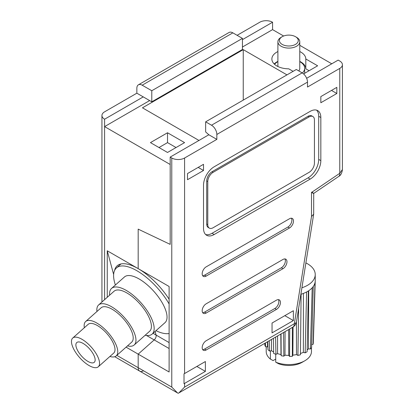 <?xml version="1.0" encoding="UTF-8"?>
<svg xmlns="http://www.w3.org/2000/svg" width="414" height="414" viewBox="0 0 414 414"><rect width="100%" height="100%" fill="white"/><g stroke="black" fill="none" stroke-linecap="round" stroke-linejoin="round"><path stroke-width="0.62" d="M303.581 73.909L317.636 65.795L305.806 58.969A16.969 9.796 0 0 0 300.833 52.097A16.969 9.796 0 0 0 299.772 51.533M277.903 51.533A16.969 9.796 0 0 0 271.869 59.021A16.969 9.796 0 0 0 276.837 65.95A16.969 9.796 0 0 0 288.739 68.822L293.102 71.337M274.171 63.947A16.969 9.796 180 0 1 277.903 61.386M299.772 61.386A16.969 9.796 180 0 1 300.833 61.95A16.969 9.796 180 0 1 305.806 68.822L305.806 58.969M243.241 100.126L243.241 49.633L142.452 107.821L198.979 140.46M113.638 274.477L107.252 250.78L138.183 268.639L138.183 229.133L170.18 244.374L170.18 157.087L208.842 134.762L216.843 139.383L216.843 134.457A7.54 4.352 -120 0 0 211.513 125.219L205.644 121.83L296.305 69.49L302.168 72.88A7.54 4.352 60 0 1 307.504 82.117L307.504 87.043L339.765 68.413A9.051 5.227 0 0 0 342.414 64.719A9.051 5.227 0 0 0 339.765 61.024L338.166 60.102L306.655 78.293M153.03 333.296L156.078 335.055L155.105 331.448L156.078 335.055A3.773 2.179 -60 0 1 154.194 339.915L138.183 354.136L154.194 339.915A3.773 2.179 120 0 0 156.078 335.055L169.114 342.58M116.831 355.357L138.183 367.684A7.54 4.352 120 0 0 139.746 371.135A7.54 4.352 -60 0 1 138.183 367.684L138.183 354.136L126.079 347.149M169.114 299.219A43.744 17.823 -131.6 0 0 138.183 268.639L169.114 286.498L169.114 371.995L138.183 354.136L138.183 367.684L171.779 387.085L177.534 392.953L139.746 371.135A7.54 4.352 120 0 0 143.518 370.763M242.444 47.015L272.572 29.622L283.637 36.008M299.772 45.323L331.764 63.797M138.411 84.818L229.071 32.478A7.54 4.352 60 0 1 232.844 32.851L142.183 85.196A7.54 4.352 -120 0 0 138.411 84.818A7.54 4.352 -120 0 0 136.853 88.27L136.853 93.197L104.587 111.827A9.051 5.227 0 0 0 101.937 115.522A9.051 5.227 0 0 0 104.587 119.216L104.587 126.606L170.18 164.477L170.18 244.374L138.183 229.133L138.183 268.639A43.744 17.823 -131.6 0 0 117.178 265.783A43.744 17.823 -131.6 0 0 114.59 270.477M107.252 250.78L107.252 297.293M272.572 29.622L272.572 22.232A9.051 5.227 0 0 0 259.775 22.232L237.108 35.314M232.844 32.851L242.444 38.393L151.783 90.733L151.783 101.818L242.444 49.478L242.444 38.393M142.183 85.196L151.783 90.733M136.853 93.197L151.783 101.818M167.515 132.765L150.448 142.613L167.515 152.466L184.582 142.613L167.515 132.765L167.515 142.618L158.981 147.539M286.969 74.877L243.241 49.633M104.587 299.658L104.587 126.606L149.651 100.586M272.572 22.232L242.444 39.625M143.249 96.892L104.587 119.216M176.048 147.539L167.515 142.618M305.806 68.822L309.103 70.722M170.18 157.087L171.779 158.008A9.051 5.227 0 0 0 184.582 158.008L216.843 139.383M205.644 234.521A15.085 8.71 120 0 0 212.046 233.289L308.037 177.87A15.085 8.71 120 0 0 318.702 159.395L318.702 116.293A15.085 8.71 120 0 0 316.565 110.134M312.87 116.531L311.804 115.92A7.54 4.352 120 0 0 308.037 116.293L212.046 171.712A7.54 4.352 120 0 0 206.71 180.949L206.71 224.052A7.54 4.352 120 0 0 208.273 227.503L209.339 228.119A7.54 4.352 120 0 0 213.112 227.747L309.103 172.327A7.54 4.352 120 0 0 314.433 163.09L314.433 119.988A7.54 4.352 120 0 0 312.87 116.531A7.54 4.352 120 0 0 309.103 116.908L213.112 172.327A7.54 4.352 120 0 0 207.776 181.565L207.776 224.667A7.54 4.352 120 0 0 209.339 228.119M177.534 392.953L178.18 393.3L178.827 392.953L184.582 387.085L294.344 323.712L311.504 216.506L311.504 192.479L339.765 173.306L342.414 169.554L342.414 64.719M272.039 323.039L272.039 332.892L293.371 320.576L293.371 310.728L272.039 323.039M205.38 361.525L184.582 373.537A9.051 5.227 180 0 1 184.023 373.832L184.023 383.685A9.051 5.227 0 0 0 184.582 383.39L205.38 371.379L205.38 361.525M320.834 96.586L320.834 102.744L336.83 93.507L336.83 87.349L320.834 96.586M203.512 170.48L203.512 164.322L187.511 173.559L187.511 179.717L203.512 170.48L198.177 167.401M206.177 340.743A5.656 3.265 120 0 0 202.482 345.731A5.656 3.265 120 0 0 203.352 350.26A5.656 3.265 120 0 0 206.177 349.98L276.454 309.408A5.656 3.265 120 0 0 280.149 304.425A5.656 3.265 120 0 0 279.284 299.891A5.656 3.265 120 0 0 276.454 300.171L206.177 340.743M206.177 303.798A5.656 3.265 120 0 0 202.482 308.782A5.656 3.265 120 0 0 203.352 313.315A5.656 3.265 120 0 0 206.177 313.036L282.969 268.696A5.656 3.265 120 0 0 286.664 263.713A5.656 3.265 120 0 0 285.8 259.18A5.656 3.265 120 0 0 282.969 259.459L206.177 303.798M206.177 266.849A5.656 3.265 120 0 0 202.482 271.832A5.656 3.265 120 0 0 203.352 276.366A5.656 3.265 120 0 0 206.177 276.086L289.484 227.99A5.656 3.265 120 0 0 293.179 223.006A5.656 3.265 120 0 0 292.315 218.473A5.656 3.265 120 0 0 289.484 218.752L206.177 266.849M310.169 179.102A15.085 8.71 120 0 0 320.834 160.627L320.834 117.524A15.085 8.71 120 0 0 317.709 110.616A15.085 8.71 120 0 0 310.169 111.366L214.178 166.785A15.085 8.71 120 0 0 203.512 185.26L203.512 228.362A15.085 8.71 120 0 0 206.638 235.266A15.085 8.71 120 0 0 214.178 234.521L310.169 179.102L308.037 177.87M208.842 134.762L205.644 131.926L205.644 121.83M202.663 275.703A5.656 3.265 120 0 0 204.578 275.165L287.885 227.069A5.656 3.265 120 0 0 291.399 218.209M202.663 312.653A5.656 3.265 120 0 0 204.578 312.109L281.37 267.775A5.656 3.265 120 0 0 284.884 258.921M202.663 349.597A5.656 3.265 120 0 0 204.578 349.059L274.855 308.482A5.656 3.265 120 0 0 278.368 299.627M336.83 93.507L331.5 90.428M205.38 371.379L196.847 366.452M293.371 320.576L284.837 315.654M311.504 216.506L313.683 214.183L313.709 193.4M311.504 210.969L311.504 192.479C314.309 193.799 314.381 193.674 311.726 192.096M339.765 68.413L339.765 173.306A7.54 3.959 55.8 0 1 338.668 176.473L313.703 193.405M305.889 262.916A26.398 15.24 180 0 1 307.504 263.775A26.398 15.24 180 0 1 315.235 274.549A26.398 15.24 180 0 1 301.904 287.787M296.569 37.317L295.503 36.701A9.429 5.444 0 0 0 282.172 36.701A9.429 5.444 0 0 0 282.172 44.396A9.429 5.444 0 0 0 295.503 44.396A9.429 5.444 0 0 0 295.503 36.701L296.569 37.317A10.935 6.313 180 0 1 299.772 41.783A10.935 6.313 180 0 1 293.024 47.615A10.935 6.313 180 0 1 281.106 46.244A10.935 6.313 180 0 1 277.903 41.783A10.935 6.313 180 0 1 281.106 37.317L282.172 36.701M302.375 73.004A15.835 9.144 0 0 0 304.673 68.258A15.835 9.144 0 0 0 300.036 61.795A15.835 9.144 0 0 0 299.772 61.645M277.903 61.645A15.835 9.144 0 0 0 274.554 64.31M275.595 337.084L275.936 354.317L277.566 353.665L280.982 354.586L281.168 355.724L281.039 333.943M275.936 354.317A24.509 14.154 180 0 1 273.664 353.401L273.426 338.341M269.307 340.717L269.586 351.046L271.506 350.751L273.644 351.988M269.586 351.046A24.509 14.154 180 0 1 267.998 349.737L267.801 341.586M265.441 342.947L265.555 346.715L267.532 346.818L267.936 347.32M265.555 346.715A24.509 14.154 180 0 1 264.841 345.167L264.784 343.325M283.595 332.468L283.838 356.138L284.987 355.202L288.744 355.393L289.588 356.428L289.728 328.928M283.838 356.138A24.509 14.154 180 0 1 281.168 355.724M292.362 327.407L292.351 356.288L292.874 355.186L294.69 354.901L296.512 354.622L297.925 355.429L298.644 308.161M292.351 356.288A24.509 14.154 180 0 1 289.588 356.428M300.445 353.54L303.358 352.361L305.159 352.842L306.598 291.979A26.398 15.24 180 0 1 301.107 294.199L300.435 354.751A24.509 14.154 180 0 1 297.925 355.429M307.157 349.954L308.451 348.888L310.433 348.981L312.208 287.792A26.398 15.24 180 0 1 308.363 290.964L307.121 351.709A24.509 14.154 180 0 1 305.159 352.842M315.235 274.549L315.235 280.708A26.398 15.24 180 0 1 315.214 281.318L313.336 342.72A24.509 14.154 180 0 1 313.093 344.313L314.997 282.752A26.398 15.24 180 0 1 313.258 286.488L311.602 347.532A24.509 14.154 180 0 1 310.433 348.981M311.68 344.536L313.093 344.313M308.363 290.964A26.398 15.24 180 0 1 306.598 291.979M315.214 281.318A26.398 15.24 180 0 1 314.997 282.752M313.258 286.488A26.398 15.24 180 0 1 312.208 287.792M304.833 360.76L302.168 362.297A18.853 10.883 180 0 1 278.441 363.683L275.729 362.167A22.625 13.062 0 0 0 304.833 360.76A22.625 13.062 0 0 0 311.463 351.522L311.463 347.729M275.729 354.244L275.729 362.167M298.763 70.913A10.935 6.313 0 0 0 299.772 68.258L299.772 41.783M266.212 346.751L266.212 351.522A22.625 13.062 0 0 0 270.394 359.088L273.105 360.604L275.729 359.088M270.394 350.922L270.394 359.088M308.699 290.747L308.451 348.888M303.41 293.412L303.358 352.361M271.475 339.464L271.506 350.751M277.582 335.94L277.566 353.665M280.816 334.072L280.982 354.586M293.071 326.988L292.874 355.186M296.429 321.994L296.512 354.622M285.086 331.609L284.987 355.202M288.599 329.58L288.744 355.393M267.506 341.757L267.532 346.818M115.392 285.018A42.611 17.362 48.4 0 1 116.432 267.956A42.611 17.362 48.4 0 1 136.894 270.74A42.611 17.362 48.4 0 1 169.114 303.964M169.114 333.503A42.611 17.362 48.4 0 1 155.964 330.688M109.596 295.208A30.543 12.446 48.4 0 1 111.568 288.413A30.543 12.446 48.4 0 1 126.239 290.411A30.543 12.446 48.4 0 1 148.957 313.579A30.543 12.446 48.4 0 1 152.14 334.088A30.543 12.446 48.4 0 1 145.154 335.247M111.568 288.413L124.443 276.976A30.543 12.446 48.4 0 1 139.114 278.974A30.543 12.446 48.4 0 1 161.833 302.142A30.543 12.446 48.4 0 1 165.01 322.651L152.14 334.088M96.959 311.478A26.775 10.909 48.4 0 1 98.625 304.952A26.775 10.909 48.4 0 1 111.485 306.707A26.775 10.909 48.4 0 1 131.398 327.013A26.775 10.909 48.4 0 1 134.188 344.991A26.775 10.909 48.4 0 1 127.507 345.876M98.625 304.952L114.073 291.233A26.775 10.909 48.4 0 1 126.932 292.983A26.775 10.909 48.4 0 1 146.846 313.289A26.775 10.909 48.4 0 1 149.635 331.267L134.188 344.991M84.342 327.728A23.003 9.372 48.4 0 1 85.682 321.497A23.003 9.372 48.4 0 1 96.731 322.998A23.003 9.372 48.4 0 1 113.84 340.448A23.003 9.372 48.4 0 1 116.236 355.89A23.003 9.372 48.4 0 1 109.886 356.485M85.682 321.497L101.13 307.773A23.003 9.372 48.4 0 1 112.178 309.279A23.003 9.372 48.4 0 1 129.287 326.724A23.003 9.372 48.4 0 1 131.683 342.171L116.236 355.89M83.09 343.418A13.196 5.377 -131.6 0 0 76.75 342.559A13.196 5.377 -131.6 0 0 78.127 351.419A13.196 5.377 -131.6 0 0 87.944 361.427A13.196 5.377 -131.6 0 0 94.283 362.291A13.196 5.377 -131.6 0 0 92.907 353.432A13.196 5.377 -131.6 0 0 83.09 343.418M81.972 339.294A19.23 7.835 48.4 0 1 96.276 353.882A19.23 7.835 48.4 0 1 98.278 366.794A19.23 7.835 48.4 0 1 89.046 365.536A19.23 7.835 48.4 0 1 74.743 350.948A19.23 7.835 48.4 0 1 72.74 338.036A19.23 7.835 48.4 0 1 81.972 339.294M72.74 338.036L88.187 324.317A19.23 7.835 48.4 0 1 97.425 325.57A19.23 7.835 48.4 0 1 111.728 340.158A19.23 7.835 48.4 0 1 113.731 353.07L98.278 366.794M169.114 348.526L146.478 335.459M171.779 387.085L171.779 158.008M307.504 82.117L216.843 134.457M184.582 373.537L184.582 158.008M184.582 387.085L184.582 383.39M211.513 125.219L302.168 72.88M318.702 159.395L320.834 160.627M212.046 233.289L214.178 234.521M318.702 116.293L320.834 117.524M204.578 275.165L206.177 276.086M287.885 227.069L289.484 227.99M204.578 312.109L206.177 313.036M281.37 267.775L282.969 268.696M204.578 349.059L206.177 349.98M274.855 308.482L276.454 309.408M207.776 224.667L206.71 224.052M309.103 116.908L308.037 116.293M213.112 172.327L212.046 171.712M207.776 181.565L206.71 180.949M178.827 392.953L292.786 327.163A7.54 4.352 -120 0 0 294.344 323.712A7.54 3.4 9.1 0 0 296.46 321.823L313.683 214.183M101.937 302.013L101.937 115.522M139.746 371.135L114.766 356.718M292.786 327.163A7.54 7.54 0 0 0 296.46 321.823M342.414 169.554C341.948 173.166 340.701 175.469 338.668 176.473M277.903 66.514L277.903 41.783M304.673 73.278L304.673 68.258M116.432 267.956L120.94 263.951"/></g></svg>
